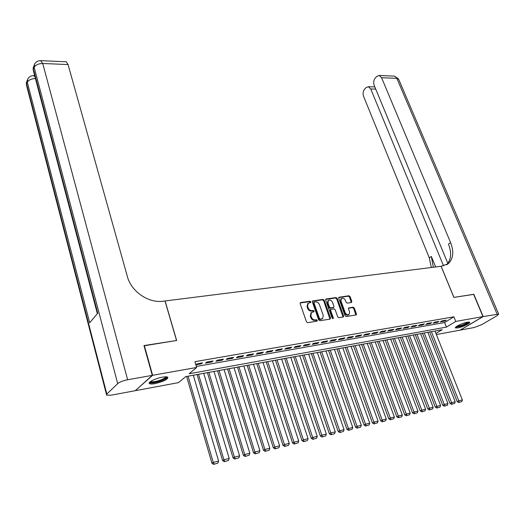 <?xml version="1.0" encoding="UTF-8"?>
<svg xmlns="http://www.w3.org/2000/svg" width="525" height="525" viewBox="0 0 525 525"><rect width="100%" height="100%" fill="white"/><g stroke="black" fill="none" stroke-linecap="round" stroke-linejoin="round"><path stroke-width="0.79" d="M310.846 301.836L309.999 301.225L300.694 302.531L300.162 303.653L306.442 321.766L307.676 322.639L317.002 321.169L317.363 320.375L316.509 319.764L315.308 319.955C313.55 320.02 312.237 319.095 311.384 317.166L310.859 315.663L311.443 312.526L313.97 311.752L314.094 311.069L313.241 310.459L312.04 310.636C310.282 310.695 308.976 309.77 308.129 307.86L307.611 306.364L308.175 303.279L310.728 302.505L310.846 301.836M310.334 302.636L309.442 301.665L300.149 302.978M316.831 321.195L315.938 320.191L314.744 320.375L315.308 319.955M313.569 311.883L312.677 310.892L311.483 311.069L312.04 310.636M457.787 327.922L455.503 327.928C453.987 327.167 462.689 322.947 467.381 322.192L469.613 322.199C471.083 322.987 462.453 327.154 457.787 327.922M155.032 383.617C152.211 384.123 150.36 384.123 149.494 383.637C147.23 382.502 155.498 378.335 162.356 377.186C165.139 376.707 166.95 376.707 167.79 377.193C168.033 379.339 163.78 381.478 155.032 383.617M351.389 302.518L351.848 301.435L350.07 296.599L348.902 295.759L338.887 297.262L338.723 298.207L345.089 315.709L346.277 316.562L356.285 314.902L356.449 313.93L354.277 308.031L353.108 307.191L348.666 307.945L348.502 308.903L349.578 311.843L349.132 314.436C347.563 315.21 346.238 314.573 345.155 312.526L340.968 301.009L341.394 298.482C342.963 297.695 344.295 298.325 345.384 300.372L346.08 302.275L347.255 303.122L351.389 302.518M144.04 345.798L176.656 340.495L165.099 300.963L441.085 266.28L453.856 297.393L473.622 294.322L482.961 316.595L460.123 330.14L436.38 334.563M144.322 345.522L152.624 375.296L196.645 367.474L189.138 373.754L446.447 327.095L455.772 321.431L482.961 316.595M196.337 366.45L444.609 322.534L453.889 316.818L194.919 361.673L196.645 367.474M453.889 316.818L455.772 321.431M324.201 300.261L323 299.401L312.533 300.976L312.362 301.934L318.668 319.85L319.889 320.716L330.035 319.121L330.533 317.993L324.201 300.261L323.636 300.694L322.435 299.834L312.342 301.258L312.88 300.818M326.183 298.955L336.092 297.557L337.273 298.41L343.632 315.938L343.462 316.916L338.927 317.717L337.726 316.864L335.14 309.684L333.946 308.831L330.803 309.402L330.625 310.367L333.316 317.868L333.191 318.557L332.128 318.058L325.684 300.051L326.183 298.955L325.677 299.342M195.851 364.803L201.265 363.851L202.525 362.801L195.694 364.284M213.065 360.957L206.765 362.06L205.498 363.11L211.792 362.001L213.065 360.957M223.44 359.139L217.232 360.222L215.952 361.272L222.147 360.183L223.44 359.139M233.651 357.348L227.542 358.417L226.242 359.467L232.345 358.391L233.651 357.348M243.712 355.589L237.694 356.646L236.381 357.683L242.393 356.633L243.712 355.589M253.621 353.857L247.695 354.893L246.363 355.93L252.282 354.893L253.621 353.857M263.373 352.15L257.539 353.174L256.193 354.204L262.027 353.181L263.373 352.15M272.987 350.47L267.238 351.474L265.88 352.505L271.622 351.494L272.987 350.47M282.457 348.81L276.793 349.801L275.422 350.831L281.078 349.834L282.457 348.81M291.788 347.176L286.204 348.154L284.826 349.178L290.397 348.2L291.788 347.176M300.983 345.568L295.477 346.533L294.085 347.55L299.578 346.585L300.983 345.568M310.039 343.98L304.618 344.932L303.214 345.949L308.628 344.997L310.039 343.98M318.97 342.418L313.628 343.357L312.211 344.367L317.546 343.429L318.97 342.418M327.771 340.883L322.507 341.801L321.077 342.812L326.34 341.887L327.771 340.883M336.453 339.36L331.255 340.272L329.825 341.276L335.009 340.364L336.453 339.36M345.004 337.864L339.885 338.763L338.441 339.76L343.553 338.861L345.004 337.864M353.443 336.387L348.397 337.273L346.94 338.271L351.98 337.385L353.443 336.387M361.758 334.93L356.783 335.803L355.32 336.794L360.288 335.921L361.758 334.93M369.961 333.493L365.052 334.353L363.582 335.344L368.484 334.484L369.961 333.493M378.053 332.082L373.216 332.929L371.733 333.913L376.569 333.067L378.053 332.082M386.033 330.684L381.262 331.518L379.772 332.502L384.543 331.662L386.033 330.684M393.908 329.306L389.196 330.133L387.699 331.111L392.411 330.284L393.908 329.306M401.678 327.948L397.031 328.762L395.528 329.733L400.168 328.919L401.678 327.948M409.342 326.603L404.755 327.41L403.246 328.381L407.827 327.574L409.342 326.603M416.902 325.283L412.381 326.071L410.865 327.042L415.387 326.248L416.902 325.283M424.364 323.978L419.902 324.758L418.379 325.723L422.842 324.936L424.364 323.978M431.734 322.685L427.324 323.459L425.795 324.417L430.198 323.643L431.734 322.685M439.005 321.412L434.654 322.173L433.118 323.131L437.463 322.37L439.005 321.412M440.344 321.864L444.636 321.11L446.178 320.158L441.886 320.913L440.344 321.864M135.588 390.423L152.624 375.296M435.953 333.48L442.181 329.693L185.712 376.622L178.539 382.62L135.64 390.62M444.609 322.534L446.447 327.095M201.265 363.851L201.029 363.057M211.792 362.001L211.549 361.22M222.147 360.183L221.904 359.408M232.345 358.391L232.102 357.623M242.393 356.633L242.15 355.865M252.282 354.893L252.039 354.132M262.027 353.181L261.778 352.426M271.622 351.494L271.379 350.746M281.078 349.834L280.836 349.092M290.397 348.2L290.148 347.465M299.578 346.585L299.329 345.857M308.628 344.997L308.378 344.275M317.546 343.429L317.297 342.713M326.34 341.887L326.091 341.171M335.009 340.364L334.753 339.655M343.553 338.861L343.304 338.159M351.98 337.385L351.73 336.689M360.288 335.921L360.038 335.232M368.484 334.484L368.235 333.802M376.569 333.067L376.313 332.384M384.543 331.662L384.287 330.986M392.411 330.284L392.155 329.615M400.168 328.919L399.912 328.256M407.827 327.574L407.571 326.918M415.387 326.248L415.131 325.592M422.842 324.936L422.586 324.286M430.198 323.643L429.942 323M437.463 322.37L437.207 321.727M444.636 321.11L444.38 320.473M307.775 303.594L307.053 306.797L307.611 306.364M311.483 311.069C309.724 311.128 308.418 310.203 307.571 308.293L307.053 306.797M311.062 312.821L310.295 316.089L310.859 315.663M314.744 320.375C312.979 320.447 311.673 319.522 310.82 317.599L310.295 316.089M329.969 319.128L323.636 300.694M314.317 302.072L313.957 302.846L319.495 318.557L320.348 319.167L322.652 318.498L323.229 315.348L319.436 304.651C318.596 302.767 317.303 301.842 315.571 301.895L314.317 302.072M313.76 302.505L313.399 303.286L313.957 302.846M322.448 318.649L319.784 319.587L318.931 318.983L313.399 303.286M325.664 299.381L335.521 297.99L336.092 297.557M343.068 317.067L336.702 298.843L335.521 297.99M330.291 309.783L330.054 310.793L332.738 318.288L333.316 317.868M332.784 318.655L332.738 318.288M332.476 302.282C331.373 300.202 330.022 299.572 328.414 300.385L327.967 302.932L329.431 307.027L330.632 307.88L333.775 307.322L333.946 306.357L332.476 302.282M327.987 300.713L327.397 303.365L327.967 302.932M333.716 307.361L330.061 308.306L328.86 307.453L327.397 303.365M340.974 298.804L340.397 301.442L340.968 301.009M348.948 314.56L348.548 314.849C346.979 315.63 345.66 314.993 344.577 312.946L340.397 301.442M355.891 315.046L353.692 308.451L352.524 307.611L348.475 308.221M351.304 302.531L349.492 297.032L348.324 296.192L338.697 297.544M186.611 376.458L211.962 463.253L213.275 462.44L188.035 376.195M193.305 375.231L218.623 461.094L217.888 463.109L213.623 464.376L217.888 463.109M214.148 464.054L213.275 462.44L218.623 461.094M213.623 464.376L211.962 463.253M166.471 376.852C166.72 378.053 164.377 379.503 159.423 381.209C153.845 382.81 150.773 383.001 150.196 381.767M150.76 381.367L150.892 381.478C152.283 382.062 155.052 381.734 159.187 380.5C163.098 379.188 165.296 377.961 165.788 376.825M149.31 382.692C151.062 383.394 154.488 382.981 159.574 381.458C164.069 379.962 166.773 378.518 167.685 377.134M468.471 322.048C467.913 323.17 465.413 324.516 460.983 326.077C458.266 326.931 456.645 327.167 456.113 326.78M456.776 326.314L460.898 325.507C464.264 324.352 466.515 323.229 467.65 322.147M455.562 327.311L460.799 326.333C465.137 324.837 467.952 323.413 469.252 322.068M152.276 375.362L143.981 345.575L176.544 340.508L164.994 300.976L163.137 301.206C148.608 303.417 131.204 291.546 127.385 276.603L68.066 64.555L42.742 63.492L127.641 379.739L152.276 375.362L135.306 390.679L111.339 395.148L106.647 395.187L106.831 394.039L117.705 383.611L34.158 67.305L33.383 68.992L97.748 313.182L89.677 322.777L27.3 82.235L26.558 83.856L106.831 394.039M127.641 379.739C123.093 380.678 119.779 381.964 117.705 383.611M65.796 61.747L66.255 61.773L68.066 64.555M473.655 294.394L453.922 297.386L441.151 266.273L448.212 263.701C453.318 258.871 454.112 251.836 450.575 242.596L381.583 77.707L379.24 75.469L376.773 76.42L375.322 77.936C373.649 80.062 373.275 82.543 374.194 85.372L447.832 263.373M483.164 316.562L460.327 330.1L474.141 327.528L481.674 324.68L497.201 315.617L498.671 314.101L483.164 316.562L473.826 294.289M443.559 265.912L370.742 88.955L368.412 86.71L366.076 87.616L364.672 89.086C363.051 91.153 362.69 93.581 363.589 96.377L429.312 257.88L431.32 267.507M433.322 267.251L431.327 256.43L435.625 266.963M446.447 264.856C451.211 259.967 451.881 253.057 448.455 244.118L450.575 242.596M197.092 374.535L222.6 460.583L223.926 459.769L198.535 374.273M203.72 373.321L229.195 458.443L228.467 460.438L224.254 461.692L228.467 460.438M224.785 461.37L223.926 459.769L229.195 458.443M224.254 461.692L222.6 460.583M207.414 372.652L233.067 457.951L234.412 457.137L208.871 372.383M213.983 371.444L239.597 455.838L238.882 457.813L234.714 459.053L238.882 457.813M235.252 458.725L234.412 457.137L239.597 455.838M234.714 459.053L233.067 457.951M217.58 370.788L243.377 455.359L244.735 454.545L219.056 370.519M224.09 369.6L249.834 453.265L249.132 455.227L245.018 456.455L249.132 455.227M245.562 456.127L244.735 454.545L249.834 453.265M245.018 456.455L243.377 455.359M227.594 368.957L253.523 452.812L254.894 451.999L229.084 368.681M234.045 367.776L259.914 450.739L259.219 452.681L255.157 453.895L259.219 452.681M255.708 453.567L254.894 451.999L259.914 450.739M255.157 453.895L253.523 452.812M237.457 367.152L263.511 450.306L264.895 449.485L238.96 366.877M243.849 365.984L269.843 448.245L269.154 450.174L265.138 451.375L269.154 450.174M265.696 451.047L264.895 449.485L269.843 448.245M265.138 451.375L263.511 450.306M247.177 365.374L273.348 447.832L274.746 447.018L248.692 365.098M253.509 364.212L279.615 445.797L278.939 447.707L274.969 448.888L278.939 447.707M275.533 448.567L274.746 447.018L279.615 445.797M274.969 448.888L273.348 447.832M256.751 363.622L283.034 445.397L284.452 444.583L258.287 363.339M263.025 362.473L289.242 443.382L288.573 445.279L284.655 446.447L288.573 445.279M285.219 446.125L284.452 444.583L289.242 443.382M284.655 446.447L283.034 445.397M266.182 361.896L292.576 443.002L294 442.188L267.737 361.613M272.409 360.754L298.725 441L298.069 442.883L294.19 444.038L298.069 442.883M294.761 443.717L294 442.188L298.725 441M294.19 444.038L292.576 443.002M275.481 360.196L301.973 440.639L303.417 439.825L277.049 359.907M281.649 359.067L308.07 438.657L307.414 440.521L303.581 441.669L307.414 440.521M304.159 441.348L303.417 439.825L308.07 438.657M303.581 441.669L301.973 440.639M284.648 358.516L311.233 438.309L312.683 437.496L286.223 358.227M290.765 357.4L317.271 436.347L316.627 438.198L312.834 439.333L316.627 438.198M313.418 439.012L312.683 437.496L317.271 436.347M312.834 439.333L311.233 438.309M293.685 356.862L320.355 436.019L321.818 435.205L295.273 356.573M299.749 355.753L326.34 434.077L325.703 435.914L321.956 437.03L325.703 435.914M322.54 436.708L321.818 435.205L326.34 434.077M321.956 437.03L320.355 436.019M302.59 355.235L329.346 433.762L330.822 432.948L304.192 354.939M308.602 354.132L335.272 431.832L334.648 433.657L330.94 434.766L334.648 433.657M331.531 434.444L330.822 432.948L335.272 431.832M330.94 434.766L329.346 433.762M311.371 353.627L338.205 431.537L339.688 430.723L312.979 353.332M317.33 352.538L344.078 429.621L343.462 431.432L339.793 432.528L343.462 431.432M340.39 432.206L339.688 430.723L344.078 429.621M339.793 432.528L338.205 431.537M320.027 352.045L346.94 429.338L348.436 428.531L321.648 351.743M325.94 350.962L352.754 427.448L352.144 429.24L348.521 430.329L352.144 429.24M349.118 430.001L348.436 428.531L352.754 427.448M348.521 430.329L346.94 429.338M328.565 350.483L355.543 427.179L357.053 426.366L330.199 350.182M334.432 349.407L361.312 425.296L360.708 427.081L357.125 428.157L360.708 427.081M357.728 427.836L357.053 426.366L361.312 425.296M357.125 428.157L355.543 427.179M336.991 348.941L364.028 425.047L365.544 424.239L338.632 348.639M342.799 347.878L369.744 423.183L369.147 424.948L365.603 426.018L369.147 424.948M366.207 425.696L365.544 424.239L369.744 423.183M365.603 426.018L364.028 425.047M345.292 347.419L372.396 422.947L373.918 422.139L346.946 347.117M351.061 346.362L378.059 421.096L377.475 422.855L373.964 423.905L377.475 422.855M374.574 423.583L373.918 422.139L378.059 421.096M373.964 423.905L372.396 422.947M353.489 345.923L380.645 420.873L382.174 420.066L355.149 345.621M359.205 344.873L386.262 419.042L385.678 420.781L382.207 421.824L385.678 420.781M382.817 421.503L382.174 420.066L386.262 419.042M382.207 421.824L380.645 420.873M361.567 344.439L388.776 418.832L390.318 418.025L363.234 344.137M367.244 343.402L394.347 417.014L393.77 418.74L390.337 419.777L393.77 418.74M390.948 419.455L390.318 418.025L394.347 417.014M390.337 419.777L388.776 418.832M369.541 342.983L396.802 416.811L398.344 416.01L371.221 342.674M375.172 341.952L402.321 415.012L401.75 416.725L398.35 417.749L401.75 416.725M398.967 417.428L398.344 416.01L402.321 415.012M398.35 417.749L396.802 416.811M377.409 341.545L404.709 414.829L406.265 414.022L379.096 341.237M382.994 340.522L410.183 413.037L409.625 414.743L406.258 415.754L409.625 414.743M406.882 415.433L406.265 414.022L410.183 413.037M406.258 415.754L404.709 414.829M385.173 340.121L412.519 412.867L414.074 412.059L386.866 339.813M390.712 339.111L417.939 411.095L417.388 412.781L414.054 413.785L417.388 412.781M414.678 413.464L414.074 412.059L417.939 411.095M414.054 413.785L412.519 412.867M392.838 338.723L420.217 410.931L421.778 410.13L394.538 338.408M398.331 337.713L425.591 409.172L425.047 410.852L421.752 411.843L425.047 410.852M422.376 411.528L421.778 410.13L425.591 409.172M421.752 411.843L420.217 410.931M400.398 337.339L427.809 409.021L429.378 408.22L402.104 337.024M405.851 336.341L433.145 407.275L432.6 408.949L429.338 409.927L432.6 408.949M429.968 409.612L429.378 408.22L433.145 407.275M429.338 409.927L427.809 409.021M407.859 335.974L435.304 407.137L436.879 406.343L409.572 335.659M413.273 334.983L440.593 405.412L440.055 407.065L436.826 408.037L440.055 407.065M437.456 407.722L436.879 406.343L440.593 405.412M436.826 408.037L435.304 407.137M415.229 334.622L442.7 405.28L444.281 404.486L416.948 334.307M420.597 333.644L447.943 403.567L447.412 405.208L444.216 406.173L447.412 405.208M444.852 405.858L444.281 404.486L447.943 403.567M444.216 406.173L442.7 405.28M422.5 333.296L449.997 403.449L451.585 402.649L424.226 332.975M427.829 332.318L455.195 401.743L454.676 403.377L451.507 404.335L454.676 403.377M452.143 404.014L451.585 402.649L455.195 401.743M451.507 404.335L449.997 403.449M429.68 331.977L457.196 401.638L458.791 400.844L431.412 331.662M434.969 331.012L462.354 399.952L461.842 401.572L458.706 402.517L461.842 401.572M459.342 402.202L458.791 400.844L462.354 399.952M458.706 402.517L457.196 401.638M309.442 301.665L309.999 301.225M315.938 320.191L316.509 319.764M312.677 310.892L313.241 310.459M307.571 308.293L308.129 307.86M310.82 317.599L311.384 317.166M300.149 302.971L300.694 302.531M329.963 318.412L330.533 317.993M322.435 299.834L323 299.401M318.931 318.983L319.495 318.557M319.784 319.587L320.348 319.167M321.031 319.39L321.602 318.97M336.702 298.843L337.273 298.41M343.055 316.358L343.632 315.938M330.054 310.793L330.625 310.367M328.86 307.453L329.431 307.027M330.061 308.306L330.632 307.88M332.883 307.886L333.454 307.46M344.577 312.946L345.155 312.526M348.508 308.149L348.967 307.814M352.524 307.611L353.108 307.191M353.692 308.451L354.277 308.031M355.865 314.35L356.449 313.93M338.717 297.491L339.202 297.124M348.324 296.192L348.902 295.759M349.492 297.032L350.07 296.599M351.271 301.862L351.848 301.435M34.906 76.545L33.567 75.666M34.689 75.712L33.974 75.685C31.283 75.58 29.242 76.617 27.851 78.796L27.3 82.235C28.724 79.944 31.434 78.711 35.431 78.52M106.47 394.492L26.716 86.08L26.558 83.856L27.261 80.082M66.255 61.773L40.996 60.664C38.227 60.526 36.127 61.583 34.696 63.833L34.158 67.305C35.707 64.844 38.568 63.578 42.742 63.492L40.576 60.638M97.355 313.648L33.547 71.387L33.383 68.992L34.105 65.126M431.327 256.43L429.312 257.88M497.09 314.088L396.867 78.35L381.583 77.707M375.742 89.119L370.742 88.955M393.868 76.112L394.511 76.138L398.757 79.446M307.617 303.719L308.175 303.279M310.879 312.959L311.443 312.526M313.517 302.617L314.075 302.177M330.232 309.829L330.803 309.402M327.843 300.818L328.414 300.385M340.823 298.915L341.394 298.482M26.46 81.979L26.335 84.669M33.278 67.082L33.141 69.884M446.893 264.607L448.212 263.701M374.837 86.927L368.412 86.71M498.671 314.101L398.58 79.019L394.511 76.138L379.24 75.469"/></g></svg>
